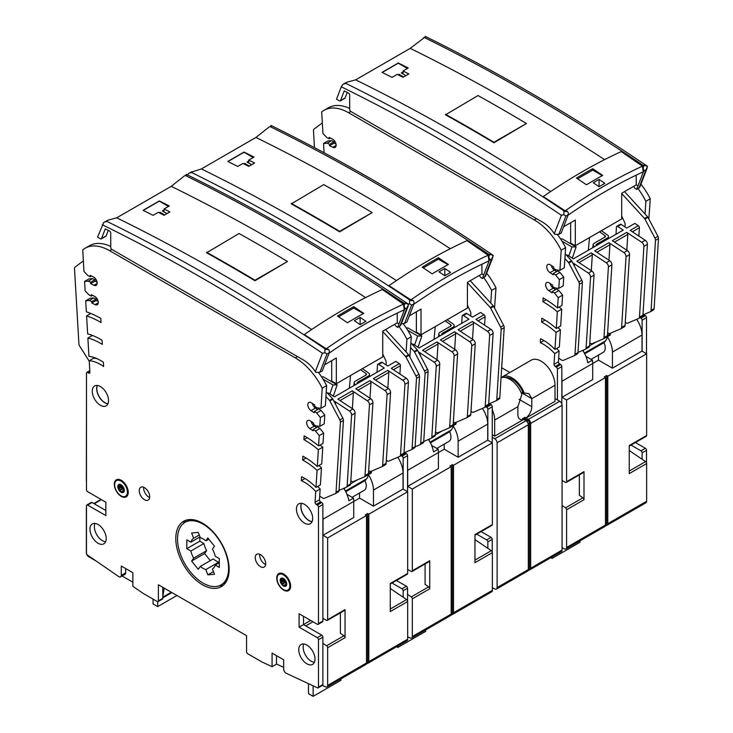 <?xml version="1.0" encoding="UTF-8"?>
<svg xmlns="http://www.w3.org/2000/svg" width="733" height="733" viewBox="0 0 733 733"><rect width="100%" height="100%" fill="white"/><g stroke="black" fill="none" stroke-linecap="round" stroke-linejoin="round"><path stroke-width="1.1" d="M550.859 557.666L552.105 558.39L552.105 556.952M579.94 540.872L579.94 542.31L552.105 558.39M396.58 646.744L397.817 647.459L397.817 646.02M425.662 629.949L425.662 631.388L397.817 647.459M153.06 599.108L153.06 603.928L157.696 606.603L157.696 601.674M176.955 595.489L157.696 606.603M413.971 303.774A3.28 1.897 -120 0 0 413.33 300.631L409.628 300.466L409.545 303.774L411.644 305.111L413.971 303.774L406.934 322.034L404.607 323.372L401.363 323.72M190.168 172.786L191.056 172.273L190.168 172.786M190.268 172.676L190.901 172.31L190.268 172.676M190.488 172.951L191.395 172.429L190.488 172.951M408.593 304.323L404.992 303.15L404.057 305.991A3.28 1.897 60 0 1 404.689 309.134L407.007 307.787L408.593 304.323M186.686 174.601L186.897 174.637C260.756 211.049 334.569 254.214 408.336 304.131M186.503 174.811L185.44 175.508A1967.803 1136.123 -120 0 1 404.983 303.847M186.347 175.086L186.209 174.362M185.531 175.462L186.42 174.949L185.531 175.462M185.632 175.352L186.264 174.985L185.632 175.352M185.852 175.636L186.75 175.114L185.852 175.636M493.272 255.441L489.671 254.259L488.737 257.1A3.28 1.897 60 0 1 489.369 260.242L491.687 258.896L493.272 255.441M271.384 125.719L271.577 125.755C345.445 162.158 419.249 205.322 493.016 255.249M271.183 125.884L270.129 126.617A1967.803 1136.123 -120 0 1 489.671 254.956M271.027 126.195L270.889 125.471M270.211 126.58L271.1 126.067L270.211 126.58M270.312 126.461L270.944 126.094L270.312 126.461M270.532 126.745L271.43 126.223L270.532 126.745M329.282 352.665A3.28 1.897 -120 0 0 328.65 349.522L324.948 349.357L324.866 352.665L326.964 354.002L329.282 352.665L322.245 370.925L319.927 372.263L315.95 372.373L315.346 371.64A26.251 15.155 -120 0 0 303.719 360.196L297.561 356.641A49.212 28.413 -120 0 0 297.479 356.595L111.874 249.431A49.212 28.413 -120 0 0 111.865 249.422A1.64 0.944 60 0 1 110.72 247.424L110.72 233.039A1.64 0.944 -120 0 0 109.474 230.987A1961.334 1132.384 -120 0 0 105.25 228.898L101.53 238.564A1.64 0.944 60 0 1 101.255 238.894A1.64 0.944 60 0 1 100.439 238.811L97.544 237.144L103.61 222.777M106.303 221.293L108.31 220.065L116.721 217.811L171.247 186.338L184.166 176.094M105.488 221.678L106.377 221.164L105.488 221.678M105.589 221.568L106.221 221.201L105.589 221.568M105.809 221.842L106.716 221.32L105.809 221.842M563.833 214.696L565.931 216.033L568.249 214.696A3.28 1.897 -120 0 0 567.617 211.562L563.915 211.397L563.833 214.705L561.396 215.291A1964.605 1134.272 -120 0 0 341.285 86.796L342.568 84.817M345.27 83.333L347.277 82.096L355.688 79.851L410.205 48.369L424.407 37.548A1967.803 1136.123 -120 0 1 643.95 165.887L643.015 168.031A3.28 1.897 60 0 1 643.647 171.165L637.976 185.898L636.207 184.872L621.703 193.246L621.703 218.965L575.304 245.747L575.304 220.037L563.585 226.799M344.446 83.709L345.344 83.195L344.446 83.709M344.547 83.599L345.188 83.232L344.547 83.599M344.767 83.883L345.674 83.36L344.767 83.883M643.647 171.165L645.975 169.827L647.551 166.364L643.959 165.182L643.95 165.887M425.818 36.659L425.855 36.677C499.723 73.08 573.536 116.245 647.294 166.171M425.305 37.117L425.167 36.393M424.489 37.502L425.378 36.989L424.489 37.502M424.59 37.392L425.222 37.026L424.59 37.392M424.81 37.667L425.717 37.145L424.81 37.667M456.128 422.3L456.1 422.868A16.401 9.474 -120 0 1 455.953 424.141L453.049 425.818A16.401 9.474 60 0 1 451.244 429.969L449.677 431.746A9.511 5.498 60 0 1 450.951 437.024A9.511 5.498 60 0 1 448.981 441.385L436.804 448.413M218.947 585.859A37.731 21.788 -120 0 0 223.418 585.145M229.154 569.367A37.731 21.788 60 0 1 221.339 586.638A37.731 21.788 60 0 1 192.266 576.532A37.731 21.788 60 0 1 175.792 538.563A37.731 21.788 60 0 1 183.607 521.291A37.731 21.788 60 0 1 212.68 531.398A37.731 21.788 60 0 1 229.154 569.367M94.978 523.417A11.481 6.634 -120 0 0 94.365 526.642A11.481 6.634 -120 0 0 105.579 541.788M89.948 529.18A11.481 6.634 60 0 1 92.331 523.93A11.481 6.634 60 0 1 101.181 527A11.481 6.634 60 0 1 106.193 538.563A11.481 6.634 60 0 1 103.811 543.822A11.481 6.634 60 0 1 94.969 540.743A11.481 6.634 60 0 1 89.948 529.18M303.774 643.968A11.481 6.634 -120 0 0 303.16 647.193A11.481 6.634 -120 0 0 314.384 662.339M298.752 649.731A11.481 6.634 60 0 1 301.135 644.481A11.481 6.634 60 0 1 309.986 647.56A11.481 6.634 60 0 1 314.998 659.114A11.481 6.634 60 0 1 312.615 664.373A11.481 6.634 60 0 1 303.764 661.294A11.481 6.634 60 0 1 298.752 649.731M97.297 385.448A11.481 6.634 -120 0 0 96.683 388.673A11.481 6.634 -120 0 0 107.898 403.819M92.276 391.22A11.481 6.634 60 0 1 94.649 385.961A11.481 6.634 60 0 1 103.5 389.04A11.481 6.634 60 0 1 108.511 400.594A11.481 6.634 60 0 1 106.138 405.853A11.481 6.634 60 0 1 97.287 402.774A11.481 6.634 60 0 1 92.276 391.22M301.455 503.324A11.481 6.634 -120 0 0 300.842 506.549A11.481 6.634 -120 0 0 312.066 521.685M296.434 509.087A11.481 6.634 60 0 1 298.817 503.837A11.481 6.634 60 0 1 307.658 506.906A11.481 6.634 60 0 1 312.679 518.469A11.481 6.634 60 0 1 310.297 523.719A11.481 6.634 60 0 1 301.446 520.65A11.481 6.634 60 0 1 296.434 509.087M143.714 487.289A7.385 4.261 -120 0 0 143.659 488.132A7.385 4.261 -120 0 0 149.642 497.542M139.252 490.67A7.385 4.261 60 0 1 140.782 487.298A7.385 4.261 60 0 1 146.472 489.268A7.385 4.261 60 0 1 149.697 496.699A7.385 4.261 60 0 1 148.167 500.08A7.385 4.261 60 0 1 142.477 498.101A7.385 4.261 60 0 1 139.252 490.67M259.72 554.258A7.385 4.261 -120 0 0 259.665 555.101A7.385 4.261 -120 0 0 265.639 564.52M255.258 557.648A7.385 4.261 60 0 1 256.779 554.267A7.385 4.261 60 0 1 262.469 556.246A7.385 4.261 60 0 1 265.694 563.677A7.385 4.261 60 0 1 264.164 567.058A7.385 4.261 60 0 1 258.474 565.079A7.385 4.261 60 0 1 255.258 557.648M290.635 586.107A9.841 5.681 60 0 1 288.6 590.615A9.841 5.681 60 0 1 281.014 587.976A9.841 5.681 60 0 1 276.717 578.071A9.841 5.681 60 0 1 278.751 573.563A9.841 5.681 60 0 1 286.337 576.202A9.841 5.681 60 0 1 290.635 586.107M128.229 492.347A9.841 5.681 60 0 1 126.195 496.855A9.841 5.681 60 0 1 118.609 494.216A9.841 5.681 60 0 1 114.311 484.311A9.841 5.681 60 0 1 116.355 479.803A9.841 5.681 60 0 1 123.932 482.442A9.841 5.681 60 0 1 128.229 492.347M177.533 538.892A36.091 20.836 -120 0 0 193.283 575.213A36.091 20.836 -120 0 0 221.1 584.888A36.091 20.836 -120 0 0 228.577 568.359A36.091 20.836 -120 0 0 212.817 532.039A36.091 20.836 -120 0 0 185.009 522.372A36.091 20.836 -120 0 0 177.533 538.892M226.094 581.929A36.091 20.836 60 0 1 225.04 582.607L221.1 584.888M312.093 521.612A11.481 6.634 60 0 1 300.961 506.476A11.481 6.634 60 0 1 301.538 503.333M107.934 403.746A11.481 6.634 60 0 1 96.793 388.609A11.481 6.634 60 0 1 97.379 385.457M345.756 491.742L364.997 480.637A9.511 5.498 60 0 1 366.271 485.915A9.511 5.498 60 0 1 364.301 490.276L352.115 497.304M277.065 578.539A9.025 5.213 -120 0 0 281.005 587.619A9.025 5.213 -120 0 0 287.95 590.038A9.025 5.213 -120 0 0 289.819 585.905A9.025 5.213 -120 0 0 285.888 576.825A9.025 5.213 -120 0 0 278.934 574.415A9.025 5.213 -120 0 0 277.065 578.539M114.66 484.779A9.025 5.213 -120 0 0 118.599 493.859A9.025 5.213 -120 0 0 125.554 496.278A9.025 5.213 -120 0 0 127.423 492.145A9.025 5.213 -120 0 0 123.483 483.065A9.025 5.213 -120 0 0 116.529 480.646A9.025 5.213 -120 0 0 114.66 484.779M286.035 584.183L283.314 585.759A4.59 2.648 60 0 1 280.876 582.726L283.708 581.095A4.59 2.648 60 0 1 283.46 580.463L280.629 582.094A4.59 2.648 60 0 1 280.308 580.279A4.59 2.648 60 0 1 280.629 578.841L281.069 578.594M285.797 586.171A4.59 2.648 60 0 1 283.808 586.043L284.505 585.2A0.806 0.467 -120 0 1 284.954 585.163L286.2 585.804M286.695 584.1A4.59 2.648 60 0 1 285.742 586.208A4.59 2.648 60 0 1 282.196 584.971A4.59 2.648 60 0 1 280.198 580.353A4.59 2.648 60 0 1 281.142 578.245A4.59 2.648 60 0 1 286.127 581.663A4.59 2.648 60 0 1 286.695 584.1M123.63 490.423L120.908 491.999A4.59 2.648 60 0 1 118.471 488.966L121.302 487.326A4.59 2.648 60 0 1 121.064 486.694L118.233 488.334A4.59 2.648 60 0 1 117.912 486.52A4.59 2.648 60 0 1 118.233 485.081L118.664 484.834M123.391 492.411A4.59 2.648 60 0 1 121.403 492.283L122.109 491.44A0.806 0.467 -120 0 1 122.548 491.403L123.795 492.035M124.289 490.34A4.59 2.648 60 0 1 123.336 492.439A4.59 2.648 60 0 1 119.8 491.211A4.59 2.648 60 0 1 117.793 486.593A4.59 2.648 60 0 1 118.746 484.486A4.59 2.648 60 0 1 123.721 487.894A4.59 2.648 60 0 1 124.289 490.34M521.53 393.511A5.25 3.033 -120 0 0 521.594 392.787M610.415 333.222L610.378 333.79A16.401 9.474 -120 0 1 610.232 335.073L607.336 336.74A16.401 9.474 60 0 1 605.522 340.9L603.955 342.668A9.511 5.498 60 0 1 605.229 347.955A9.511 5.498 60 0 1 603.259 352.307L591.082 359.344M615.995 234.276L616.453 226.964A1.64 0.944 60 0 1 616.792 226.305A1.64 0.944 60 0 1 617.69 226.442L623.242 230.098L573.362 258.896L567.809 255.24A1.64 0.944 -120 0 0 566.911 255.102L566.545 255.313M638.874 236.081L639.396 227.734A1.64 0.944 60 0 0 638.315 225.682L634.842 223.4L626.724 228.082L621.172 224.426A1.64 0.944 -120 0 0 620.274 224.298L616.792 226.305M601.362 230.703L607.529 235.009A3.28 2.08 5.5 0 1 608.472 236.658A3.28 2.08 5.5 0 1 607.51 237.959L596.607 244.254A1.64 1.045 5.5 0 0 596.131 244.904A1.64 1.045 5.5 0 0 596.424 245.582M589.524 237.538L588.306 250.265M594.545 246.664L594.051 246.315A3.28 2.08 5.5 0 1 593.107 244.666A3.28 2.08 5.5 0 1 594.069 243.365L604.972 237.071A1.64 1.045 5.5 0 0 605.449 236.42A1.64 1.045 5.5 0 0 604.972 235.595L599.512 231.775M574.379 266.052L574.434 265.236A1.64 0.944 -120 0 0 573.353 263.184L588.397 273.088A3.28 1.897 60 0 1 590.551 277.184L586.116 347.9A3.28 1.897 60 0 1 585.438 349.22A3.28 1.897 60 0 1 585.319 349.284L578.007 352.399M585.548 349.146L588.801 347.268A3.28 1.897 -120 0 0 588.92 347.213A3.28 1.897 -120 0 0 589.598 345.894L594.032 275.177A3.28 1.897 -120 0 0 591.879 271.073L576.834 261.177L591.219 252.876L606.264 262.771A3.28 1.897 60 0 1 608.417 266.876L603.983 337.592A3.28 1.897 60 0 1 603.305 338.903A3.28 1.897 60 0 1 603.186 338.967L592.255 343.63A3.28 1.897 60 0 1 590.569 343.31L589.79 342.787M603.415 338.838L606.667 336.96A3.28 1.897 -120 0 0 606.787 336.896A3.28 1.897 -120 0 0 607.455 335.577L611.899 264.86A3.28 1.897 -120 0 0 609.746 260.765L594.701 250.86L608.848 242.696L623.893 252.592A3.28 1.897 60 0 1 626.046 256.697L621.611 327.413A3.28 1.897 60 0 1 620.933 328.723A3.28 1.897 60 0 1 620.814 328.787L609.893 333.451A3.28 1.897 60 0 1 608.207 333.13L607.639 332.755M626.807 250.21L627.796 234.432A1.64 0.944 -120 0 0 626.715 232.379L641.76 242.275A3.28 1.897 60 0 1 643.913 246.38L639.478 317.096A3.28 1.897 60 0 1 638.8 318.415A3.28 1.897 60 0 1 638.681 318.47L627.75 323.134A3.28 1.897 60 0 1 626.064 322.813L625.286 322.3M638.91 318.342L642.163 316.464A3.28 1.897 -120 0 0 642.282 316.399A3.28 1.897 -120 0 0 642.951 315.089L647.395 244.373A3.28 1.897 -120 0 0 645.242 240.268L630.197 230.373L638.315 225.682M621.043 328.65L624.296 326.781A3.28 1.897 -120 0 0 624.415 326.716A3.28 1.897 -120 0 0 625.093 325.397L629.528 254.681A3.28 1.897 -120 0 0 627.375 250.585L612.33 240.681L626.715 232.379M650.51 311.644L653.295 310.032A3.28 1.897 -120 0 0 653.415 309.977A3.28 1.897 -120 0 0 654.093 308.657L658.491 238.582A3.28 1.897 -120 0 0 657.922 236.31L647.963 217.325A1.64 0.944 -120 0 0 647.56 216.748L624.534 191.615M314.466 147.645L313.477 130.74A3.28 1.897 60 0 1 314.036 129.118L322.328 122.897M624.983 226.937L625.139 224.518A3.28 1.897 -120 0 0 624.699 222.511L621.703 216.024M621.703 193.558L644.545 218.489A1.64 0.944 60 0 1 644.948 219.066L654.908 238.051A3.28 1.897 60 0 1 655.476 240.323L651.078 310.398A3.28 1.897 60 0 1 650.4 311.717A3.28 1.897 60 0 1 650.281 311.772L642.969 314.897M564.914 258.566L568.442 262.423A1.64 0.944 60 0 1 568.845 263L578.813 281.985A3.28 1.897 60 0 1 579.372 284.257L574.974 354.332A3.28 1.897 60 0 1 574.305 355.652A3.28 1.897 60 0 1 574.186 355.707L563.256 360.37A3.28 1.897 60 0 1 561.57 360.05L558.665 358.135M574.415 355.578L577.201 353.966A3.28 1.897 -120 0 0 577.32 353.911A3.28 1.897 -120 0 0 577.998 352.591L582.396 282.517A3.28 1.897 -120 0 0 581.828 280.244L571.868 261.26A1.64 0.944 -120 0 0 571.465 260.682L565.207 253.856M591.311 270.697L592.301 254.919A1.64 0.944 -120 0 0 591.219 252.876M608.958 260.242L609.929 244.74A1.64 0.944 -120 0 0 608.848 242.696M640.944 184.166A49.212 28.413 60 0 1 650.272 198.78L648.833 218.993M646.524 353.709L646.524 317.682A1.64 0.944 60 0 0 645.37 315.676L644.27 315.034A1.64 0.944 60 0 1 643.73 314.567M640.046 317.691L640.963 318.214A1.64 0.944 60 0 1 642.117 320.229L642.117 351.171M631.003 445.078L640.963 450.822A1.64 0.944 60 0 1 642.117 452.838L642.117 459.261M646.524 462.908L646.524 450.291A1.64 0.944 60 0 0 645.37 448.284L635.41 442.53M602.297 175.608L592.704 170.074L577.558 178.815M650.272 198.78L645.865 201.318L645.067 214.027M398.12 74.803L398.981 74.299L403.608 76.974M405.935 75.636L401.299 72.961L403.04 71.953L403.04 71.009A1962.049 1132.797 60 0 1 408.84 73.951L403.04 77.304A1962.049 1132.797 -120 0 0 397.24 74.354L392.018 77.368A1962.049 1132.797 -120 0 0 382.049 72.365L398.285 62.992A1962.049 1132.797 60 0 1 408.263 67.995L403.04 71.009M382.223 72.457L398.285 63.185L407.438 68.471M493.95 142.77L526.441 123.511A1962.672 1133.154 -120 0 0 477.998 95.547L445.527 114.815A1962.049 1132.797 -120 0 1 493.95 142.77L493.96 142.266A1962.672 1133.154 -120 0 0 445.517 114.302M526.441 123.511L493.96 142.266M638.012 188.619A49.212 28.413 60 0 1 645.865 201.318M403.04 73.969L403.04 71.953M398.981 75.233L398.981 74.299M586.437 184.78L576.459 178.073A535.301 309.06 -60 0 1 592.704 168.7L602.682 175.407A534.137 308.391 120 0 0 586.437 184.78M592.704 170.074L592.704 168.7M599.081 186.668L593.281 182.774A533.954 308.281 -60 0 1 599.081 179.42L604.881 183.323A533.276 307.887 120 0 0 599.081 186.668L599.081 179.42M647.23 167.857L639.781 187.172L636.611 189.426L637.976 185.898M636.611 189.426A1935.807 1117.642 -120 0 0 634.87 188.253L633.605 186.374M425.378 37.035L424.609 37.484M425.626 36.687L423.124 38.125M425.561 36.742L423.564 37.896M425.497 36.815L423.958 37.713M425.442 36.916L424.297 37.575M560.498 238.885L562.202 238.866L576.12 246.902L572.29 258.181M561.982 241.203L571.951 246.957L576.12 246.902M568.9 255.954L571.951 246.957M583.624 350.007A16.401 9.474 60 0 1 583.358 351.409M598.504 355.056L598.504 360.141L592.704 363.495A19.69 11.362 -120 0 0 592.42 360.114L587.784 362.789A19.69 11.362 -120 0 0 582.698 350.401M584.714 353.782L603.955 342.668M607.336 336.74A19.69 11.362 60 0 1 612.422 352.106L612.422 368.177L598.504 360.141M612.422 368.177L642.007 351.098L642.007 335.027A19.69 11.362 -120 0 0 636.684 319.322M570.659 222.713L570.659 243.072L575.304 245.747M643.015 168.031A1967.189 1135.765 60 0 0 642.667 167.793L642.456 166.18L621.282 151.566A535.566 309.207 120 0 0 543.309 196.581L565.152 210.811L567.269 211.324A1967.189 1135.765 -120 0 1 567.617 211.562M636.207 175.141L636.207 184.872M642.667 167.793L643.217 171.834A527.916 304.791 120 0 0 568.057 215.2M604.578 159.638A1962.049 1132.797 -120 0 0 410.205 48.369M550.685 191.524A1962.049 1132.797 -120 0 0 355.688 79.851M568.249 214.696L561.212 232.957L558.894 234.294L554.918 234.413L554.313 233.671A26.251 15.155 -120 0 0 542.686 222.227L536.529 218.672A49.212 28.413 -120 0 0 536.446 218.626L350.841 111.471A1.64 0.944 60 0 1 349.678 109.464L349.678 95.079A1.64 0.944 -120 0 0 348.441 93.027A1961.334 1132.384 -120 0 0 344.217 90.929L340.497 100.595A1.64 0.944 60 0 1 340.222 100.934L344.858 98.249A1.64 0.944 -120 0 0 345.133 97.92L347.25 92.431M342.174 85.257L343.108 84.295M342.659 84.716L343.163 84.286M342.678 84.662L343.218 84.268M342.696 84.588L343.869 83.874M345.921 82.71L343.42 84.148M343.328 84.194L345.518 82.994M345.692 82.856L343.685 84.011M343.383 84.13L344.07 83.846M343.429 84.057L344.647 83.626M564.923 211.507A1967.803 1136.123 -120 0 0 345.38 83.168L344.263 83.782L345.335 83.25M585.914 356.357L592.42 360.114M592.704 379.566L592.704 363.495L561.964 381.242L561.964 397.313L592.704 379.566M629.244 446.085L646.304 436.236A1.64 0.944 -120 0 0 646.643 435.484L646.643 353.782L642.007 351.098M562.083 505.468L565.546 507.822A1.64 0.944 60 0 1 566.6 509.765L566.6 547.469A3.28 1.897 60 0 1 565.922 548.971L604.78 526.532A3.28 1.897 -120 0 0 605.467 525.03L605.467 377.559L604.304 376.89L606.622 375.543L607.785 376.212L607.785 523.692A3.28 1.897 60 0 1 607.107 525.195L645.965 502.756A3.28 1.897 -120 0 0 646.643 501.253L646.643 463.558A1.64 0.944 -120 0 0 645.581 461.607L629.244 450.529M646.643 463.558L629.244 473.6L629.244 445.536L646.643 435.484M561.964 397.313L566.6 399.989L566.6 481.7A1.64 0.944 60 0 1 566.261 482.451L583.66 472.409A1.64 0.944 -120 0 0 583.999 471.658L583.999 499.723A1.64 0.944 -120 0 0 582.946 497.78L579.363 495.343L579.363 474.892M606.622 375.543L606.622 525.341L605.156 526.193M607.107 525.195A3.28 1.897 60 0 1 606.622 525.341M607.785 376.212L646.643 353.782M521.3 392.97L522.84 392.247L524.196 393.035L528.869 393.63L531.801 398.651L531.801 406.687A9.841 5.681 -60 0 1 526.001 417.966L528.319 419.413A3.28 1.897 60 0 1 530.646 423.436L530.646 568.231A3.28 1.897 60 0 1 529.959 569.733A3.28 1.897 60 0 1 529.483 569.88L528.007 570.732M505.504 377.541A18.05 10.418 60 0 1 522.84 392.247M501.152 377.706A19.69 11.362 60 0 1 502.242 376.918A19.69 11.362 60 0 1 524.196 393.035M340.222 100.934A1.64 0.944 60 0 1 339.406 100.852L336.511 99.175L341.285 86.796M561.845 379.098A19.69 11.362 60 0 1 561.964 381.242M566.6 399.989L605.467 377.559M566.261 482.451A1.64 0.944 60 0 1 565.445 482.369L562.083 480.427M565.922 548.971A3.28 1.897 60 0 1 564.502 548.925L562.083 547.789M526.001 417.966L524.846 417.297A9.841 5.681 -60 0 1 522.519 418.635L523.683 419.303A9.841 5.681 -60 0 1 519.917 419.23A9.841 5.681 -60 0 1 517.883 414.722L517.883 406.687L521.869 394.372A19.69 11.362 -120 0 0 501.06 377.733M526.001 418.076L555 401.336L555 385.256A19.69 11.362 -120 0 0 546.406 365.446A19.69 11.362 -120 0 0 531.242 360.169L502.242 376.918M324.078 152.766L323.537 143.476L327.248 143.164L329.557 144.319L329.639 145.702L332.883 147.306A4.92 2.84 -120 0 0 335.1 147.425A4.92 2.84 -120 0 0 335.806 143.32A4.92 2.84 -120 0 0 332.397 139.013L329.154 137.401L329.236 138.784L326.927 137.63L322.951 133.507L321.686 111.938A49.212 28.413 60 0 1 324.032 110.307A49.212 28.413 60 0 1 348.633 112.745L534.238 219.9A49.212 28.413 60 0 1 561.185 250.21L559.92 270.321L555.953 269.863L553.635 268.342L553.717 267.05L550.474 264.915A4.92 2.84 -120 0 0 547.771 264.521A4.92 2.84 -120 0 0 546.974 268.315A4.92 2.84 -120 0 0 549.988 272.658L553.232 274.783L553.314 273.501L555.623 275.022L559.343 279.621L558.793 288.371L554.817 287.913L552.508 286.392L552.581 285.1L549.347 282.975A4.92 2.84 -120 0 0 546.644 282.581A4.92 2.84 -120 0 0 545.847 286.365A4.92 2.84 -120 0 0 548.861 290.708L552.096 292.843L552.178 291.551L554.496 293.072L558.207 297.662L557.566 307.942A95.153 54.938 -120 0 0 543.107 297.891L542.869 301.666A90.361 52.171 60 0 1 557.327 311.745L556.274 328.494A69.36 40.049 -120 0 0 541.834 318.241L541.586 322.08A64.504 37.246 60 0 1 556.026 332.388L554.954 349.449A43.504 25.114 -120 0 0 540.542 338.738L540.294 342.696A38.556 22.256 60 0 1 554.698 353.563L554.02 364.374A1.64 0.944 -120 0 0 555.174 366.473L556.283 367.105A1.64 0.944 60 0 1 557.437 369.12L557.437 399.925L555 398.523M350.841 111.471A49.212 28.413 -120 0 0 350.823 111.462L348.633 112.745M501.693 367.737L509.911 372.483M492.246 409.591A19.69 11.362 60 0 1 494.683 420.082L494.683 436.153L492.246 434.751M524.846 417.297L524.846 418.745L494.683 436.153M524.846 418.745L528.319 420.751A1.64 0.944 60 0 1 529.483 422.767L529.483 569.88M529.959 569.733L561.396 551.582A3.28 1.897 -120 0 0 562.083 550.08L562.083 405.285A3.28 1.897 -120 0 0 559.755 401.263L557.437 399.925M324.032 110.307L328.439 107.76A49.212 28.413 60 0 1 349.678 108.447M330.491 138.061L329.236 138.784M336.016 144.126L334.046 143.155L329.639 145.702M334.046 143.155L333.973 141.771L329.557 144.319M333.973 141.771L331.655 140.617L327.248 143.164M331.655 140.617L327.944 140.928L323.537 143.476M561.845 403.984L561.845 366.573L557.437 369.12M556.64 348.477A38.556 22.256 60 0 1 559.105 351.015L558.427 361.827A1.64 0.944 60 0 0 559.591 363.925L560.69 364.567A1.64 0.944 60 0 1 561.845 366.573M559.105 351.015L554.698 353.563M543.987 340.57L540.294 342.696M557.84 327.587A64.504 37.246 60 0 1 560.433 329.841L559.371 346.901L554.954 349.449M560.433 329.841L556.026 332.388M545.04 320.083L541.586 322.08M559.087 307.063A90.361 52.171 60 0 1 561.735 309.207L560.681 325.947L556.274 328.494M561.735 309.207L557.327 311.745M546.204 299.742L542.869 301.666M558.207 297.662L562.614 295.124L561.973 305.395L557.566 307.942M562.614 295.124L558.903 290.525L554.496 293.072M558.903 290.525L556.585 289.004L552.178 291.551M555.504 289.636L553.268 288.161A4.92 2.84 60 0 1 550.171 283.515M559.343 279.621L563.75 277.074L563.201 285.833L558.793 288.371M563.75 277.074L560.039 272.474L555.623 275.022M560.039 272.474L557.721 270.953L553.314 273.501M556.631 271.577L554.405 270.111A4.92 2.84 60 0 1 551.308 265.465M557.566 234.734A49.212 28.413 60 0 1 565.592 247.672L564.328 267.774L559.92 270.321M565.592 247.672L561.185 250.21M118.233 488.334L118.81 487.344A0.806 0.467 -120 0 0 118.81 486.749L118.233 485.081M121.064 486.694L121.641 485.704A0.806 0.467 -120 0 0 121.705 485.503M118.801 484.458A4.59 2.648 60 0 0 118.471 484.733L119.763 485.393A0.806 0.467 -120 0 0 120.212 485.356L120.835 484.605M123.996 488.609L123.501 489.452A0.806 0.467 -120 0 0 123.501 490.047L124.051 491.614M120.908 491.999L120.212 490.34A0.806 0.467 -120 0 0 119.763 489.791L118.471 488.966M123.446 489.653L123.034 488.709A0.806 0.467 -120 0 0 122.594 488.151L119.763 489.791M121.495 485.008L122.109 486.455A0.806 0.467 -120 0 0 122.548 487.005L123.63 487.702M280.629 582.094L281.215 581.104A0.806 0.467 -120 0 0 281.215 580.509L280.629 578.841M283.46 580.463L284.047 579.473A0.806 0.467 -120 0 0 284.102 579.262M281.206 578.218A4.59 2.648 60 0 0 280.876 578.493L282.159 579.162A0.806 0.467 -120 0 0 282.608 579.116L283.24 578.364M286.401 582.378L285.907 583.211A0.806 0.467 -120 0 0 285.907 583.807L286.447 585.374M283.314 585.759L282.608 584.109A0.806 0.467 -120 0 0 282.159 583.55L280.876 582.726M285.843 583.422L285.439 582.469A0.806 0.467 -120 0 0 284.99 581.91L282.159 583.55M283.891 578.777L284.505 580.215A0.806 0.467 -120 0 0 284.954 580.765L286.035 581.461M377.028 372.245L377.486 364.933A1.64 0.944 60 0 1 377.825 364.274A1.64 0.944 60 0 1 378.732 364.402L384.284 368.058L348.789 388.554L334.404 396.855L328.842 393.2A1.64 0.944 -120 0 0 327.944 393.071L327.587 393.282M399.906 374.041L400.429 365.694A1.64 0.944 60 0 0 399.357 363.641L395.884 361.36L387.766 366.051L382.205 362.395A1.64 0.944 -120 0 0 381.307 362.258L377.825 364.274M362.404 368.672L368.562 372.969A3.28 2.08 5.5 0 1 369.505 374.627A3.28 2.08 5.5 0 1 368.552 375.928L357.649 382.223A1.64 1.045 5.5 0 0 357.163 382.864A1.64 1.045 5.5 0 0 357.457 383.542M350.557 375.507L349.339 388.233M355.578 384.623L355.093 384.284A3.28 2.08 5.5 0 1 354.149 382.626A3.28 2.08 5.5 0 1 355.102 381.334L366.005 375.039A1.64 1.045 5.5 0 0 366.491 374.389A1.64 1.045 5.5 0 0 366.014 373.564L360.544 369.744M492.246 437.299L494.793 438.774A3.28 1.897 60 0 1 497.121 442.787L497.121 587.582A3.28 1.897 60 0 1 496.443 589.085L527.641 571.071A3.28 1.897 -120 0 0 528.319 569.568L528.319 424.774A3.28 1.897 -120 0 0 526.001 420.751L523.683 419.303M121.302 487.326L122.594 488.151M283.708 581.095L284.99 581.91M461.708 323.354L462.175 316.042A1.64 0.944 60 0 1 462.505 315.382A1.64 0.944 60 0 1 463.412 315.511L468.964 319.167L436.95 337.656L419.084 347.964L413.531 344.308A1.64 0.944 -120 0 0 412.624 344.18L412.267 344.391M484.586 325.15L485.109 316.803A1.64 0.944 60 0 0 484.037 314.759L480.564 312.469L472.446 317.16L466.884 313.504A1.64 0.944 -120 0 0 465.986 313.376L462.505 315.382M325.947 396.526L329.484 400.383A1.64 0.944 60 0 1 329.887 400.96L339.846 419.954A3.28 1.897 60 0 1 340.414 422.217L336.016 492.292A3.28 1.897 60 0 1 335.338 493.611A3.28 1.897 60 0 1 335.219 493.675L324.288 498.33A3.28 1.897 60 0 1 322.612 498.009L319.698 496.094M335.421 404.02L335.467 403.205A1.64 0.944 -120 0 0 334.395 401.153L349.439 411.048A3.28 1.897 60 0 1 351.593 415.153L347.149 485.869A3.28 1.897 60 0 1 346.48 487.188A3.28 1.897 60 0 1 346.361 487.243L339.04 490.368M346.59 487.115L349.843 485.237A3.28 1.897 -120 0 0 349.962 485.173A3.28 1.897 -120 0 0 350.631 483.853L355.065 413.146A3.28 1.897 -120 0 0 352.912 409.041L337.876 399.137L352.261 390.836L367.297 400.74A3.28 1.897 60 0 1 369.45 404.836L365.016 475.552A3.28 1.897 60 0 1 364.338 476.871A3.28 1.897 60 0 1 364.228 476.926L353.297 481.59A3.28 1.897 60 0 1 351.611 481.269L350.823 480.756M364.448 476.798L367.7 474.92A3.28 1.897 -120 0 0 367.819 474.865A3.28 1.897 -120 0 0 368.497 473.545L372.932 402.829A3.28 1.897 -120 0 0 370.779 398.725L355.734 388.829L369.89 380.656L384.935 390.561A3.28 1.897 60 0 1 387.088 394.656L382.644 465.373A3.28 1.897 60 0 1 381.975 466.692A3.28 1.897 60 0 1 381.856 466.747L370.925 471.411A3.28 1.897 60 0 1 369.24 471.09L368.672 470.714M387.839 388.169L388.829 372.391A1.64 0.944 -120 0 0 387.757 370.339L402.793 380.244A3.28 1.897 60 0 1 404.946 384.349L400.511 455.056A3.28 1.897 60 0 1 399.842 456.375A3.28 1.897 60 0 1 399.723 456.439L388.792 461.094A3.28 1.897 60 0 1 387.106 460.773L386.318 460.26M399.952 456.302L403.196 454.423A3.28 1.897 -120 0 0 403.315 454.368A3.28 1.897 -120 0 0 403.993 453.049L408.428 382.333A3.28 1.897 -120 0 0 406.274 378.237L391.23 368.332L399.357 363.641M382.085 466.619L385.338 464.74A3.28 1.897 -120 0 0 385.457 464.685A3.28 1.897 -120 0 0 386.126 463.366L390.561 392.65A3.28 1.897 -120 0 0 388.417 388.545L373.372 378.649L387.757 370.339M89.243 361.232L79.705 346.15A3.28 1.897 60 0 1 78.907 343.859L74.509 268.699A3.28 1.897 60 0 1 75.078 267.087L83.37 260.856M210.298 560.626L204.608 553.552L206.642 550.666A18.05 10.418 60 0 1 203.875 543.519L199.807 541.174L199.807 537.032M219.103 562.843L218.819 562.11A18.05 10.418 60 0 1 213.276 558.913L200.283 566.407L198.249 569.303L191.615 561.057L193.649 558.161A18.05 10.418 60 0 1 190.882 551.024L186.814 548.669L186.814 539.836L190.882 542.182L199.999 536.913M496.443 589.085A3.28 1.897 60 0 1 495.022 589.039L492.365 587.802M447.084 319.78L453.241 324.078A3.28 2.08 5.5 0 1 454.185 325.736A3.28 2.08 5.5 0 1 453.232 327.037L442.329 333.332A1.64 1.045 5.5 0 0 441.843 333.982A1.64 1.045 5.5 0 0 442.136 334.651M435.246 326.616L434.018 339.342M440.267 335.741L439.773 335.393A3.28 2.08 5.5 0 1 438.829 333.744A3.28 2.08 5.5 0 1 439.782 332.443L450.685 326.148A1.64 1.045 5.5 0 0 451.171 325.498A1.64 1.045 5.5 0 0 450.694 324.673L445.224 320.852M420.101 355.129L420.146 354.314A1.64 0.944 -120 0 0 419.074 352.261L434.119 362.157A3.28 1.897 60 0 1 436.272 366.262L431.829 436.978A3.28 1.897 60 0 1 431.16 438.297A3.28 1.897 60 0 1 431.041 438.352L423.72 441.477M431.27 438.224L434.522 436.346A3.28 1.897 -120 0 0 434.642 436.282A3.28 1.897 -120 0 0 435.31 434.971L439.754 364.255A3.28 1.897 -120 0 0 437.601 360.15L422.556 350.255L436.941 341.945L451.986 351.849A3.28 1.897 60 0 1 454.13 355.945L449.696 426.661A3.28 1.897 60 0 1 449.027 427.98A3.28 1.897 60 0 1 448.908 428.045L437.977 432.699A3.28 1.897 60 0 1 436.291 432.378L435.503 431.865M449.137 427.907L452.38 426.029A3.28 1.897 -120 0 0 452.499 425.974A3.28 1.897 -120 0 0 453.177 424.654L457.612 353.938A3.28 1.897 -120 0 0 455.459 349.833L440.414 339.938L454.57 331.765L469.615 341.67A3.28 1.897 60 0 1 471.768 345.765L467.333 416.481A3.28 1.897 60 0 1 466.655 417.801A3.28 1.897 60 0 1 466.536 417.856L455.605 422.52A3.28 1.897 60 0 1 453.919 422.199L453.351 421.823M472.519 339.278L473.509 323.5A1.64 0.944 -120 0 0 472.437 321.448L487.482 331.353A3.28 1.897 60 0 1 489.635 335.457L485.191 406.164A3.28 1.897 60 0 1 484.522 407.484A3.28 1.897 60 0 1 484.403 407.548L473.472 412.212A3.28 1.897 60 0 1 471.786 411.882L471.007 411.369M484.632 407.411L487.885 405.541A3.28 1.897 -120 0 0 488.004 405.477A3.28 1.897 -120 0 0 488.673 404.158L493.107 333.442A3.28 1.897 -120 0 0 490.954 329.346L475.919 319.441L484.037 314.759M466.765 417.728L470.018 415.849A3.28 1.897 -120 0 0 470.137 415.794A3.28 1.897 -120 0 0 470.806 414.475L475.25 343.759A3.28 1.897 -120 0 0 473.097 339.654L458.052 329.758L472.437 321.448M496.232 400.713L499.017 399.109A3.28 1.897 -120 0 0 499.136 399.045A3.28 1.897 -120 0 0 499.805 397.726L504.203 327.651A3.28 1.897 -120 0 0 503.644 325.388L493.675 306.394A1.64 0.944 -120 0 0 493.272 305.817L470.247 280.684M411.552 449.604L414.337 448A3.28 1.897 -120 0 0 414.457 447.936A3.28 1.897 -120 0 0 415.125 446.617L419.523 376.542A3.28 1.897 -120 0 0 418.964 374.279L408.996 355.285A1.64 0.944 -120 0 0 408.593 354.708L385.567 329.575M386.016 364.906L386.172 362.487A3.28 1.897 -120 0 0 385.732 360.471L382.736 353.984M382.736 331.527L405.578 356.449A1.64 0.944 60 0 1 405.981 357.026L415.95 376.02A3.28 1.897 60 0 1 416.509 378.283L412.111 448.358A3.28 1.897 60 0 1 411.442 449.677A3.28 1.897 60 0 1 411.323 449.741L404.002 452.857M335.448 493.538L338.243 491.935A3.28 1.897 -120 0 0 338.353 491.87A3.28 1.897 -120 0 0 339.031 490.551L343.429 420.476A3.28 1.897 -120 0 0 342.861 418.213L332.901 399.219A1.64 0.944 -120 0 0 332.498 398.642L326.24 391.816M352.344 408.666L353.333 392.888A1.64 0.944 -120 0 0 352.261 390.836M369.991 398.211L370.962 382.708A1.64 0.944 -120 0 0 369.89 380.656M213.459 571.621L207.86 574.855L205.826 569.614L218.819 562.11M205.826 569.614A18.05 10.418 60 0 1 200.283 566.407M208.804 539.131L205.826 540.844L207.86 537.949L214.485 546.204L212.451 549.09A18.05 10.418 60 0 1 215.227 556.237L219.295 558.583L219.295 567.424L215.227 565.079A18.05 10.418 60 0 1 212.451 569.019L214.485 574.26L207.86 574.855M215.227 565.079L219.295 562.724M199.257 535.008L193.649 538.242L191.615 533.001L198.249 532.405L200.283 537.646A18.05 10.418 60 0 1 205.826 540.844M190.882 542.182A18.05 10.418 60 0 1 193.649 538.242M199.807 541.174L186.814 548.669M203.875 543.519L190.882 551.024M193.649 558.161L206.642 550.666M204.608 553.552L191.615 561.057M470.705 316.015L470.852 313.596A3.28 1.897 -120 0 0 470.412 311.58L467.425 305.093M467.425 282.636L490.258 307.558A1.64 0.944 60 0 1 490.661 308.135L500.63 327.129A3.28 1.897 60 0 1 501.189 329.392L496.791 399.476A3.28 1.897 60 0 1 496.122 400.786A3.28 1.897 60 0 1 496.003 400.85L488.682 403.965M410.627 347.634L414.163 351.492A1.64 0.944 60 0 1 414.566 352.069L424.526 371.063A3.28 1.897 60 0 1 425.094 373.326L420.696 443.41A3.28 1.897 60 0 1 420.018 444.72A3.28 1.897 60 0 1 419.908 444.784L415.107 446.828M420.137 444.647L422.923 443.044A3.28 1.897 -120 0 0 423.042 442.979A3.28 1.897 -120 0 0 423.711 441.66L428.109 371.585A3.28 1.897 -120 0 0 427.55 369.322L417.581 350.328A1.64 0.944 -120 0 0 417.178 349.751L410.92 342.925M437.024 359.775L438.013 343.997A1.64 0.944 -120 0 0 436.941 341.945M454.671 349.32L455.651 333.817A1.64 0.944 -120 0 0 454.57 331.765M346.956 494.326L353.462 498.083L348.816 500.758A19.69 11.362 -120 0 0 343.74 488.361M371.448 471.191L371.411 471.759A16.401 9.474 -120 0 1 371.274 473.032L368.369 474.709A16.401 9.474 60 0 1 366.555 478.86L364.997 480.637M344.657 487.967A16.401 9.474 60 0 1 344.4 489.369M359.536 493.025L359.536 498.11L353.737 501.454A19.69 11.362 -120 0 0 353.462 498.083M321.54 376.854L323.244 376.826L337.162 384.862L333.323 396.15M323.024 379.163L332.993 384.926L337.162 384.862M329.932 393.914L332.993 384.926M185.009 522.372L188.949 520.1A36.091 20.836 60 0 1 190.067 519.523M322.886 517.067A19.69 11.362 60 0 1 322.996 519.202L322.996 535.273L353.737 517.525L353.737 501.454L322.996 519.202M322.996 535.273L327.642 537.958L327.642 619.66A1.64 0.944 60 0 1 327.303 620.411L344.702 610.369A1.64 0.944 -120 0 0 345.041 609.618L345.041 637.683A1.64 0.944 -120 0 0 343.979 635.74L340.396 633.312L340.396 612.852M322.886 643.281L326.579 645.782A1.64 0.944 60 0 1 327.642 647.734L327.642 685.428A3.28 1.897 60 0 1 326.964 686.931A3.28 1.897 60 0 1 325.544 686.885L322.364 685.41M327.303 620.411A1.64 0.944 60 0 1 326.478 620.338L322.886 618.258M326.964 686.931L365.822 664.501A3.28 1.897 -120 0 0 366.5 662.999L366.5 515.519L365.336 514.85L367.664 513.512L368.818 514.181L368.818 661.661A3.28 1.897 60 0 1 368.14 663.154L406.998 640.724A3.28 1.897 -120 0 0 407.676 639.222L407.676 601.518L390.277 611.569L390.277 583.495L407.676 573.453L407.676 491.742L403.04 489.067L403.04 472.996A19.69 11.362 -120 0 0 397.726 457.291M327.642 537.958L366.5 515.519M367.664 513.512L367.664 663.31L366.188 664.153M368.14 663.154A3.28 1.897 60 0 1 367.664 663.31M368.369 474.709A19.69 11.362 60 0 1 373.464 490.075L373.464 506.146L359.536 498.11M86.476 481.013A1.64 0.944 60 0 1 86.357 480.362L86.476 398.587M96.096 560.992L88.675 556.714A3.28 1.897 60 0 1 86.357 552.691L86.357 508.427A1.64 0.944 60 0 1 86.476 507.914M283.671 667.369L276.478 664.016M132.875 582.231L122.099 576.01M164.21 588.132L162.799 596.525M363.339 313.577L353.737 308.034L338.6 316.775M476.716 534.146L486.675 539.9A1.64 0.944 60 0 1 487.839 541.907L487.839 548.33M492.246 551.976L492.246 539.36L487.839 541.907M481.123 531.608L491.083 537.353A1.64 0.944 60 0 1 492.246 539.36M485.768 406.769L486.675 407.291A1.64 0.944 60 0 1 487.839 409.298L487.839 440.24M492.246 442.787L492.246 406.76L487.839 409.298M489.442 403.645A1.64 0.944 60 0 0 489.983 404.112L491.083 404.744A1.64 0.944 60 0 1 492.246 406.76M486.666 273.235A49.212 28.413 60 0 1 495.994 287.849L494.555 308.062M87.96 275.599L83.983 271.476L82.728 249.907A49.212 28.413 60 0 1 85.065 248.267A49.212 28.413 60 0 1 109.675 250.704L295.271 357.86A49.212 28.413 60 0 1 322.218 388.178L320.962 408.29L316.986 407.823L314.677 406.302L314.75 405.01L311.516 402.884A4.92 2.84 -120 0 0 308.813 402.49A4.92 2.84 -120 0 0 308.016 406.274A4.92 2.84 -120 0 0 311.03 410.617L314.265 412.752L314.347 411.46L316.665 412.981L320.376 417.581L319.826 426.34L315.859 425.882L313.541 424.361L313.623 423.069L310.38 420.934A4.92 2.84 -120 0 0 307.677 420.54A4.92 2.84 -120 0 0 306.88 424.325A4.92 2.84 -120 0 0 309.894 428.668L313.138 430.802L313.22 429.511L315.529 431.041L319.24 435.631L318.598 445.911A95.153 54.938 -120 0 0 304.14 435.851L303.902 439.626A90.361 52.171 60 0 1 318.36 449.714L317.307 466.454A69.36 40.049 -120 0 0 302.866 456.201L302.628 460.04A64.504 37.246 60 0 1 317.068 470.357L315.996 487.408A43.504 25.114 -120 0 0 301.584 476.707L301.327 480.665A38.556 22.256 60 0 1 315.74 491.522L315.062 502.334A1.64 0.944 -120 0 0 316.216 504.441L317.316 505.074A1.64 0.944 60 0 1 318.479 507.08L318.479 623.618A1.64 0.944 60 0 1 318.131 624.369A1.64 0.944 60 0 1 317.316 624.287L299.101 613.768L299.101 627.164L317.316 637.683A1.64 0.944 60 0 1 318.479 639.689L318.479 687.096A1.64 0.944 60 0 1 318.131 687.847A1.64 0.944 60 0 1 317.426 687.829L286.218 673.279A3.28 1.897 60 0 1 283.671 669.147L283.671 659.782L272.071 653.085L272.071 666.682L261.864 661.926L247.717 653.754A1.64 0.944 60 0 1 246.554 651.747L246.554 635.676L158.392 584.769L158.392 600.849A1.64 0.944 60 0 1 158.053 601.601A1.64 0.944 60 0 1 157.228 601.518L143.082 593.345L132.875 586.318L132.875 572.72L121.275 566.023L121.275 575.378A3.28 1.897 60 0 1 120.597 576.88A3.28 1.897 60 0 1 118.728 576.578L87.52 555.092A1.64 0.944 60 0 1 86.476 553.149L86.476 505.743A1.64 0.944 60 0 1 86.815 504.991A1.64 0.944 60 0 1 87.63 505.074L105.845 515.592L105.845 502.197L87.63 491.678A1.64 0.944 60 0 1 86.476 489.671L86.476 373.134A1.64 0.944 60 0 1 86.815 372.382A1.64 0.944 60 0 1 87.63 372.465L88.73 373.097A1.64 0.944 -120 0 0 89.554 373.179A1.64 0.944 -120 0 0 89.893 372.337L89.215 360.746A38.556 22.256 60 0 1 103.619 366.509L103.371 362.267A43.504 25.114 -120 0 0 88.95 356.33L87.887 338.032A64.504 37.246 60 0 1 102.318 344.4L102.079 340.277A69.36 40.049 -120 0 0 87.639 333.854L86.586 315.896A90.361 52.171 60 0 1 101.044 322.502L100.806 318.452A95.153 54.938 -120 0 0 86.347 311.818L85.706 300.796L89.417 300.493L91.735 301.639L91.808 303.022L95.052 304.635A4.92 2.84 -120 0 0 97.269 304.745A4.92 2.84 -120 0 0 97.975 300.649A4.92 2.84 -120 0 0 94.566 296.334L91.323 294.73L91.405 296.105L89.096 294.959L85.12 290.836L84.57 281.445L88.281 281.133L90.599 282.278L90.681 283.662L93.916 285.274A4.92 2.84 -120 0 0 96.133 285.384A4.92 2.84 -120 0 0 96.838 281.289A4.92 2.84 -120 0 0 93.43 276.973L90.196 275.361L90.278 276.744L87.96 275.599M91.524 276.029L90.278 276.744M97.049 282.095L95.088 281.115L90.681 283.662M95.088 281.115L95.006 279.731L90.599 282.278M95.006 279.731L92.688 278.586L88.281 281.133M92.688 278.586L88.977 278.897L84.57 281.445M92.66 295.39L91.405 296.105M98.185 301.455L96.215 300.475L91.808 303.022M96.215 300.475L96.142 299.091L91.735 301.639M96.142 299.091L93.824 297.946L89.417 300.493M93.824 297.946L90.113 298.249L85.706 300.796M90.791 313.467L86.586 315.896M87.887 338.032L92.294 335.494A64.504 37.246 60 0 1 93.173 335.723M89.215 360.746L93.622 358.199A38.556 22.256 60 0 1 97.251 358.758M105.845 510.498L92.037 502.526L87.63 505.074M86.815 504.991L91.222 502.444A1.64 0.944 60 0 1 92.037 502.526M125.682 568.561L125.682 572.84A3.28 1.897 60 0 1 125.004 574.333L120.597 576.88M162.799 587.316L162.799 598.302A1.64 0.944 60 0 1 162.46 599.053L158.053 601.601M276.478 655.632L276.478 664.135L272.071 666.682M299.101 627.164L303.508 624.617L321.723 635.135A1.64 0.944 60 0 1 322.886 637.142L322.886 684.549A1.64 0.944 60 0 1 322.547 685.3L318.131 687.847M310.682 620.457L303.508 624.598L303.508 616.316M317.673 486.437A38.556 22.256 60 0 1 320.147 488.984L319.469 499.787A1.64 0.944 60 0 0 320.623 501.894L321.723 502.526A1.64 0.944 60 0 1 322.886 504.533L322.886 621.071A1.64 0.944 60 0 1 322.547 621.822L318.131 624.369M320.147 488.984L315.74 491.522M305.02 478.53L301.327 480.665M318.882 465.547A64.504 37.246 60 0 1 321.475 467.81L320.403 484.861L315.996 487.408M321.475 467.81L317.068 470.357M306.073 458.052L302.628 460.04M320.119 445.032A90.361 52.171 60 0 1 322.767 447.167L321.714 463.916L317.307 466.454M322.767 447.167L318.36 449.714M307.246 437.702L303.902 439.626M319.24 435.631L323.656 433.084L323.006 443.364L318.598 445.911M323.656 433.084L319.936 428.493L315.529 431.041M319.936 428.493L317.627 426.973L313.22 429.511M316.537 427.596L314.301 426.13A4.92 2.84 60 0 1 311.213 421.484M320.376 417.581L324.783 415.034L324.233 423.793L319.826 426.34M324.783 415.034L321.072 410.443L316.665 412.981M321.072 410.443L318.754 408.913L314.347 411.46M317.673 409.545L315.437 408.07A4.92 2.84 60 0 1 312.34 403.425M318.598 372.694A49.212 28.413 60 0 1 326.634 385.631L325.37 405.743L320.962 408.29M185.944 520.238A37.731 21.788 -120 0 0 183.085 523.756M254.992 280.739L287.483 261.479A1962.672 1133.154 -120 0 0 239.04 233.515L206.569 252.775A1962.049 1132.797 -120 0 1 254.992 280.739L255.002 280.235A1962.672 1133.154 -120 0 0 206.559 252.262M287.483 261.479L255.002 280.235M406.219 327.963L407.924 327.935L421.841 335.971L418.012 347.259M407.704 330.271L417.673 336.035L421.841 335.971M414.612 345.023L417.673 336.035M429.336 439.076A16.401 9.474 60 0 1 429.08 440.478M444.225 444.134L444.225 449.219L438.416 452.563A19.69 11.362 -120 0 0 438.142 449.192L433.496 451.867A19.69 11.362 -120 0 0 428.42 439.47M430.436 442.851L449.677 431.746M453.049 425.818A19.69 11.362 60 0 1 458.143 441.184L458.143 457.255L444.225 449.219M458.143 457.255L487.72 440.176L487.72 424.105A19.69 11.362 -120 0 0 482.406 408.4M407.676 601.518A1.64 0.944 -120 0 0 406.623 599.576L390.277 588.489M390.277 584.054L407.337 574.205A1.64 0.944 -120 0 0 407.676 573.453M368.818 514.181L407.676 491.742M373.464 506.146L403.04 489.067M347.479 322.74L337.501 316.042A535.301 309.06 -60 0 1 353.737 306.66L363.715 313.367A534.137 308.391 120 0 0 347.479 322.74M353.737 308.034L353.737 306.66M360.123 324.637L354.323 320.733A533.954 308.281 -60 0 1 360.123 317.389L365.923 321.283A533.276 307.887 120 0 0 360.123 324.637L360.123 317.389M159.153 212.762L160.014 212.268L164.65 214.934M166.968 213.596L162.341 210.921L164.073 209.922L164.073 208.969A1962.049 1132.797 60 0 1 169.873 211.919L164.073 215.264A1962.049 1132.797 -120 0 0 158.273 212.323L153.06 215.337A1962.049 1132.797 -120 0 0 143.082 210.325L159.318 200.952A1962.049 1132.797 60 0 1 169.296 205.955L164.073 208.969M143.265 210.417L159.318 201.144L168.471 206.431M495.994 287.849L491.586 290.396L490.789 303.105M483.734 277.697A49.212 28.413 60 0 1 491.586 290.396M326.634 385.631L322.218 388.178M85.065 248.267L89.472 245.72A49.212 28.413 60 0 1 110.72 246.407M103.692 222.676L104.196 222.246M103.71 222.621L104.26 222.227M103.729 222.557L104.911 221.842M106.954 220.67L104.462 222.108M104.37 222.154L105.002 221.824M106.725 220.816L104.727 221.971M104.425 222.099L105.112 221.806M106.551 220.963L105.002 221.852M104.471 222.017L105.68 221.586M325.965 349.467A1967.803 1136.123 -120 0 0 106.422 221.137L105.295 221.751L106.377 221.219M243.832 163.871L244.694 163.377L249.33 166.052M251.648 164.705L247.021 162.039L248.762 161.031L248.762 160.078A1962.049 1132.797 60 0 1 254.562 163.028L248.762 166.373A1962.049 1132.797 -120 0 0 242.962 163.432L237.739 166.446A1962.049 1132.797 -120 0 0 227.761 161.443L244.007 152.061A1962.049 1132.797 60 0 1 253.975 157.064L248.762 160.078M227.945 161.526L244.007 152.253L253.16 157.54M339.672 231.848L372.162 212.588A1962.672 1133.154 -120 0 0 323.72 184.624L291.248 203.884A1962.049 1132.797 -120 0 1 339.672 231.848L339.681 231.344A1962.672 1133.154 -120 0 0 291.239 203.371M372.162 212.588L339.681 231.344M448.019 264.686L438.416 259.143L423.28 267.884M271.1 126.113L270.33 126.562M431.636 445.435L438.142 449.192M438.416 468.644L438.416 452.563L407.676 470.311L407.676 486.391L438.416 468.644M474.966 535.163L492.026 525.314A1.64 0.944 -120 0 0 492.365 524.562L492.365 442.851L487.72 440.176M407.566 594.39L411.259 596.9A1.64 0.944 60 0 1 412.322 598.843L412.322 636.537A3.28 1.897 60 0 1 411.644 638.04L450.502 615.61A3.28 1.897 -120 0 0 451.18 614.107L451.18 466.628L450.025 465.959L452.343 464.621L453.498 465.29L453.498 612.77A3.28 1.897 60 0 1 452.82 614.272L491.678 591.833A3.28 1.897 -120 0 0 492.365 590.331L492.365 552.627A1.64 0.944 -120 0 0 491.302 550.685L474.966 539.598M492.365 552.627L474.966 562.678L474.966 534.604L492.365 524.562M407.676 486.391L412.322 489.067L412.322 570.778A1.64 0.944 60 0 1 411.983 571.529L429.382 561.478A1.64 0.944 -120 0 0 429.721 560.727L429.721 588.791A1.64 0.944 -120 0 0 428.658 586.849L425.085 584.421L425.085 563.961M452.343 464.621L452.343 614.419L450.868 615.262M452.82 614.272A3.28 1.897 60 0 1 452.343 614.419M453.498 465.29L492.365 442.851M328.65 349.522A1967.189 1135.765 -120 0 0 328.302 349.293L326.185 348.78L304.342 334.541A535.566 309.207 120 0 1 382.314 289.526L403.489 304.149L404.25 309.802A527.916 304.791 120 0 0 329.09 353.159M164.073 211.929L164.073 209.922M160.014 213.202L160.014 212.268M186.42 175.004L185.651 175.444M186.475 174.885L185.339 175.535M186.539 174.784L184.991 175.673M186.594 174.701L184.597 175.856M248.762 163.038L248.762 161.031M244.694 164.311L244.694 163.377M492.942 256.935L485.503 276.249L482.332 278.503A1935.807 1117.642 -120 0 0 480.582 277.331L479.327 275.443M101.255 238.894L105.9 236.218A1.64 0.944 -120 0 0 106.166 235.879L108.282 230.391M315.346 371.64L322.428 353.251L324.866 352.665M365.611 297.607A1962.049 1132.797 -120 0 0 171.247 186.338M311.717 329.493A1962.049 1132.797 -120 0 0 116.721 217.811M103.206 223.217L104.141 222.255M432.158 273.858L422.181 267.151A535.301 309.06 -60 0 1 438.416 257.769L448.394 264.476A534.137 308.391 120 0 0 432.158 273.858M438.416 259.143L438.416 257.769M444.803 275.745L439.003 271.842A533.954 308.281 -60 0 1 444.803 268.498L450.603 272.392A533.276 307.887 120 0 0 444.803 275.745L444.803 268.498M410.645 300.585A1967.803 1136.123 -120 0 0 191.102 172.246L201.401 168.92L255.927 137.447L268.846 127.203M271.274 125.81L269.277 126.974M271.219 125.893L269.671 126.782M271.155 125.994L270.019 126.644M489.369 260.242L483.688 274.967L481.92 273.95L467.425 282.315L467.425 308.034L421.017 334.825L421.017 309.106L409.307 315.868M482.332 278.503L483.688 274.967M407.566 468.176A19.69 11.362 60 0 1 407.676 470.311M412.322 489.067L451.18 466.628M411.983 571.529A1.64 0.944 60 0 1 411.158 571.447L407.676 569.431M411.644 638.04A3.28 1.897 60 0 1 410.223 637.994L407.676 636.812M331.701 360.673L331.701 381.041L336.337 383.716L336.337 357.997L324.627 364.759M397.24 313.101L397.24 322.841L382.736 331.206L382.736 356.925L336.337 383.716M416.381 311.791L416.381 332.15L421.017 334.825M189.151 173.125L190.36 172.704M189.105 173.208L189.792 172.915M189.05 173.263L191.231 172.072M188.408 173.666L189.59 172.951M188.399 173.73L188.94 173.336M188.372 173.785L188.885 173.355M187.895 174.326L188.821 173.364M187.492 174.94L188.289 173.886M408.308 304.122L409.545 303.774M191.405 171.925L189.407 173.08M191.634 171.779L189.141 173.217M450.291 248.716A1962.049 1132.797 -120 0 0 255.927 137.447M396.397 280.602A1962.049 1132.797 -120 0 0 201.401 168.92M488.737 257.1A1967.189 1135.765 60 0 0 488.389 256.862L488.169 255.258L466.994 240.635A535.566 309.207 120 0 0 389.021 285.65L410.865 299.889L412.991 300.402A1967.189 1135.765 -120 0 1 413.33 300.631M481.92 264.21L481.92 273.95M488.389 256.862L488.929 260.911A527.916 304.791 120 0 0 413.779 304.268M408.263 305.826L400.823 325.131L397.653 327.394L399.009 323.858L397.24 322.841M399.009 323.858L404.689 309.134M397.653 327.394A1935.807 1117.642 -120 0 0 395.902 326.212L394.647 324.334M403.278 323.803A49.212 28.413 60 0 1 411.314 336.74L409.875 356.953M407.566 491.678L407.566 455.642A1.64 0.944 60 0 0 406.403 453.635L405.303 453.003A1.64 0.944 60 0 1 404.763 452.536M401.088 455.66L401.996 456.183A1.64 0.944 60 0 1 403.159 458.189L403.159 489.131M392.036 583.037L401.996 588.791A1.64 0.944 60 0 1 403.159 590.798L403.159 597.221M407.566 600.868L407.566 588.251A1.64 0.944 60 0 0 406.403 586.244L396.443 580.499M411.314 336.74L406.907 339.287L406.109 351.996M399.045 326.588A49.212 28.413 60 0 1 406.907 339.287M308.501 683.66L308.501 693.675L313.138 696.35L313.138 685.822M340.982 678.84L340.982 680.279L313.138 696.35M567.809 255.24L566.939 255.744M621.172 224.426L617.69 226.442M596.607 244.254L596.488 245.546M607.51 237.959L607.391 239.251M604.972 235.595L604.826 237.153M594.051 246.315L593.987 246.984M589.598 345.894L586.116 347.9M594.032 275.177L590.551 277.184M591.879 271.073L588.397 273.088M607.455 335.577L603.983 337.592M611.899 264.86L608.417 266.876M609.746 260.765L606.264 262.771M645.242 240.268L641.76 242.275M647.395 244.373L643.913 246.38M642.951 315.089L639.478 317.096M625.093 325.397L621.611 327.413M629.528 254.681L626.046 256.697M627.375 250.585L623.893 252.592M639.396 227.734L632.359 231.793M647.56 216.748L644.545 218.489M647.963 217.325L644.948 219.066M657.922 236.31L654.908 238.051M658.491 238.582L655.476 240.323M654.093 308.657L651.078 310.398M577.998 352.591L574.974 354.332M582.396 282.517L579.372 284.257M581.828 280.244L578.813 281.985M571.868 261.26L568.845 263M571.465 260.682L568.442 262.423M592.301 254.919L578.997 262.597M609.929 244.74L596.864 252.289M627.796 234.432L614.492 242.11M644.27 315.034L642.74 315.923M645.37 315.676L640.963 318.214M646.524 317.682L642.117 320.229M645.37 448.284L640.963 450.822M646.524 450.291L642.117 452.838M610.378 333.79L607.465 335.476M596.424 341.844L589.598 345.793M638.938 188.088L645.975 169.827M605.522 340.9L584.357 353.114M612.422 352.106L642.007 335.027M642.456 166.18A533.065 307.768 120 0 0 565.152 210.811M629.244 471.044L645.581 461.607M607.785 523.692L646.643 501.253M558.894 234.294L565.931 216.033M345.133 97.92L340.497 100.595M554.313 233.671L561.396 215.291M566.6 481.7L583.999 471.658M565.546 507.822L582.946 497.78M566.6 509.765L583.999 499.723M566.6 547.469L605.467 525.03M521.621 392.769L531.801 398.651L555 385.256M519.019 399.311L531.801 406.687M536.446 218.626L534.238 219.9M517.883 406.687L494.683 420.082M526.954 421.539L528.319 420.751M528.117 423.555L529.483 422.767M530.646 423.436L562.083 405.285M528.319 419.413L559.755 401.263M336.108 145.446L332.883 147.306M560.69 364.567L556.283 367.105M559.591 363.925L555.174 366.473M558.427 361.827L554.02 364.374M553.268 288.161L548.861 290.708M554.405 270.111L549.988 272.658M121.641 485.704L118.81 487.344M121.678 485.457L118.874 487.079M121.559 485.164L118.81 486.749M123.73 490.716L122.548 491.403M123.675 490.542L122.301 491.339M123.675 490.533L122.274 491.339M123.034 488.709L120.212 490.34M122.842 488.389L120.02 490.02M284.047 579.473L281.215 581.104M284.083 579.217L281.28 580.838M283.955 578.923L281.215 580.509M286.136 584.476L284.954 585.163M286.081 584.302L284.578 585.136M285.439 582.469L282.608 584.109M285.247 582.149L282.416 583.78M328.842 393.2L327.972 393.703M382.205 362.395L378.732 364.402M357.649 382.223L357.521 383.506M368.552 375.928L368.424 377.211M366.014 373.564L365.868 375.122M355.093 384.284L355.029 384.944M530.646 568.231L562.083 550.08M413.531 344.308L412.652 344.812M466.884 313.504L463.412 315.511M350.631 483.853L347.149 485.869M355.065 413.146L351.593 415.153M352.912 409.041L349.439 411.048M368.497 473.545L365.016 475.552M372.932 402.829L369.45 404.836M370.779 398.725L367.297 400.74M406.274 378.237L402.793 380.244M408.428 382.333L404.946 384.349M403.993 453.049L400.511 455.056M386.126 463.366L382.644 465.373M390.561 392.65L387.088 394.656M388.417 388.545L384.935 390.561M494.793 438.774L526.001 420.751M497.121 442.787L528.319 424.774M497.121 587.582L528.319 569.568M442.329 333.332L442.201 334.615M453.232 327.037L453.104 328.32M450.694 324.673L450.548 326.231M439.773 335.393L439.708 336.062M435.31 434.971L431.829 436.978M439.754 364.255L436.272 366.262M437.601 360.15L434.119 362.157M453.177 424.654L449.696 426.661M457.612 353.938L454.13 355.945M455.459 349.833L451.986 351.849M490.954 329.346L487.482 331.353M493.107 333.442L489.635 335.457M488.673 404.158L485.191 406.164M470.806 414.475L467.333 416.481M475.25 343.759L471.768 345.765M473.097 339.654L469.615 341.67M400.429 365.694L393.401 369.753M408.593 354.708L405.578 356.449M408.996 355.285L405.981 357.026M418.964 374.279L415.95 376.02M419.523 376.542L416.509 378.283M415.125 446.617L412.111 448.358M339.031 490.551L336.016 492.292M343.429 420.476L340.414 422.217M342.861 418.213L339.846 419.954M332.901 399.219L329.887 400.96M332.498 398.642L329.484 400.383M353.333 392.888L340.039 400.566M370.962 382.708L357.896 390.249M388.829 372.391L375.534 380.07M485.109 316.803L478.081 320.871M493.272 305.817L490.258 307.558M493.675 306.394L490.661 308.135M503.644 325.388L500.63 327.129M504.203 327.651L501.189 329.392M499.805 397.726L496.791 399.476M423.711 441.66L420.696 443.41M428.109 371.585L425.094 373.326M427.55 369.322L424.526 371.063M417.581 350.328L414.566 352.069M417.178 349.751L414.163 351.492M438.013 343.997L424.719 351.675M455.651 333.817L442.585 341.358M473.509 323.5L460.214 331.179M366.555 478.86L345.399 491.083M371.411 471.759L368.507 473.436M357.466 479.813L350.64 483.753M456.1 422.868L453.186 424.554M442.146 430.922L435.32 434.861M326.579 645.782L343.979 635.74M327.642 647.734L345.041 637.683M327.642 619.66L345.041 609.618M327.642 685.428L366.5 662.999M94.209 503.782L101.401 499.631M491.083 537.353L486.675 539.9M491.083 404.744L486.675 407.291M489.983 404.112L488.453 404.992M97.15 283.405L93.916 285.274M98.277 302.766L95.052 304.635M89.893 372.428L88.73 373.097M89.82 371.2L87.63 372.465M125.682 572.84L121.275 575.378M162.799 598.302L158.392 600.849M322.886 684.549L318.479 687.096M322.886 637.142L318.479 639.689M321.723 635.135L317.316 637.683M322.886 621.071L318.479 623.618M322.886 504.533L318.479 507.08M321.723 502.526L317.316 505.074M320.623 501.894L316.216 504.441M319.469 499.787L315.062 502.334M314.301 426.13L309.894 428.668M315.437 408.07L311.03 410.617M451.244 429.969L430.079 442.191M458.143 441.184L487.72 424.105M368.818 661.661L407.676 639.222M390.277 609.013L406.623 599.576M305.753 625.918L312.945 621.767M373.464 490.075L403.04 472.996M162.799 597.157L171.32 592.237M474.966 560.122L491.302 550.685M453.498 612.77L492.365 590.331M403.489 304.149A533.065 307.768 120 0 0 326.185 348.78M484.65 277.156L491.687 258.896M106.166 235.879L101.53 238.564M319.927 372.263L326.964 354.002M297.479 356.595L295.271 357.86M111.874 249.431L109.675 250.704M322.428 353.251A1964.605 1134.272 -120 0 0 102.318 224.756M412.322 570.778L429.721 560.727M411.259 596.9L428.658 586.849M412.322 598.843L429.721 588.791M412.322 636.537L451.18 614.107M488.169 255.258A533.065 307.768 120 0 0 410.865 299.889M399.971 326.048L407.007 307.787M404.607 323.372L411.644 305.111M405.303 453.003L403.773 453.883M406.403 453.635L401.996 456.183M407.566 455.642L403.159 458.189M406.403 586.244L401.996 588.791M407.566 588.251L403.159 590.798M290.149 588.773L287.95 590.038M127.753 495.004L125.554 496.278M608.472 236.658L608.271 238.738M593.107 244.666L592.823 247.662M588.92 347.213L585.438 349.22M606.787 336.896L603.305 338.903M642.282 316.399L638.8 318.415M624.415 326.716L620.933 328.723M653.415 309.977L650.4 311.717M577.32 353.911L574.305 355.652M123.666 490.514L122.182 491.376M369.505 374.627L369.304 376.707M354.149 382.626L353.856 385.622M349.962 485.173L346.48 487.188M367.819 474.865L364.338 476.871M403.315 454.368L399.842 456.375M385.457 464.685L381.975 466.692M454.185 325.736L453.993 327.816M438.829 333.744L438.536 336.731M434.642 436.282L431.16 438.297M452.499 425.974L449.027 427.98M488.004 405.477L484.522 407.484M470.137 415.794L466.655 417.801M414.457 447.936L411.442 449.677M338.353 491.87L335.338 493.611M499.136 399.045L496.122 400.786M423.042 442.979L420.018 444.72M118.728 479.382L116.529 480.646M281.133 573.142L278.934 574.415M93.824 503.562L101.017 499.411M89.793 370.66L86.815 372.382M162.799 597.844L171.916 592.576"/></g></svg>
